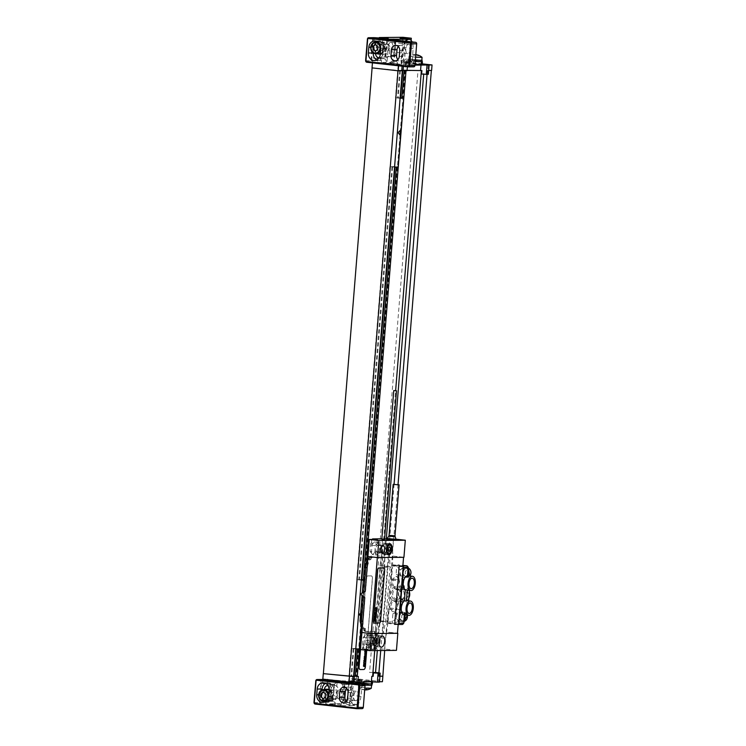 <?xml version="1.0" encoding="UTF-8"?>
<svg xmlns="http://www.w3.org/2000/svg" width="746" height="746" viewBox="0 0 746 746"><rect width="100%" height="100%" fill="white"/><g stroke="black" fill="none" stroke-linecap="round" stroke-linejoin="round"><path stroke-width="0.56" stroke-dasharray="3.73 2.8" d="M358.071 676.435L354.275 676.025M355.376 676.146L356.066 676.221L355.366 676.23M352.774 676.491L349.081 676.081L348.643 681.583L352.569 682.021M353.576 676.482L349.081 676.081M382.418 681.713L356.252 678.795L351.366 678.851L349.38 703.627L325.694 703.87L326.03 699.748L321.153 699.795L320.929 702.545A1.38 1.194 89.4 0 0 322.002 704.056L329.732 704.914L329.788 704.233A3.46 2.984 -90.6 0 0 327.093 700.457L321.153 699.795M363.945 681.9L364.029 680.856L372.571 681.238L353.753 679.839L359.693 679.774L351.366 678.851M364.029 680.856L363.526 681.909M352.047 682.03L352.112 680.921L363.61 680.809M352.112 680.921L344.223 680.939L342.228 705.716L334.04 705.529L361.987 708.635M322.841 679.14L344.223 680.939M352.606 681.546L348.643 681.583M379.462 682.105L378.558 681.853L379.49 681.741M347.627 681.62L340.437 680.939L347.627 681.62M361.306 679.653L354.117 678.972L361.306 679.653M355.786 682.441L359.628 682.758L355.786 682.441A4.14 4.14 0 0 1 354.024 680.1L361.745 680.725L354.024 680.1L354.117 678.972M342.106 684.408L345.948 684.725L342.106 684.408A4.14 4.14 0 0 1 340.344 682.068L348.065 682.693L340.344 682.068L340.39 681.508M388.228 38.54L388.172 39.23A3.46 2.984 89.4 0 1 385.234 42.354A3.46 2.984 89.4 0 1 384.927 42.335L378.977 41.673L379.266 38.139M378.977 41.673L374.091 41.729L374.315 38.978A1.38 1.194 89.4 0 1 375.369 37.729M374.567 37.738A1.38 1.194 -90.6 0 0 373.27 38.988L371.517 60.734A1.38 1.194 -90.6 0 0 372.599 62.244L373.643 62.235A1.38 1.194 89.4 0 1 372.571 60.724L372.786 57.974L378.735 58.636A3.46 2.984 89.4 0 1 381.43 62.412L381.374 63.093L373.643 62.235M372.431 62.869L372.468 62.375L377.317 62.328L377.672 57.918L372.786 57.974M401.749 70.73L372.03 67.886M327.69 679.093L327.643 679.681M327.625 679.96L327.335 683.495L322.459 683.55L328.399 684.213A3.46 2.984 -90.6 0 0 328.716 684.231A3.46 2.984 -90.6 0 0 331.653 681.098L331.709 680.417M323.727 679.55A1.38 1.194 89.4 0 0 322.673 680.8L322.459 683.55M314.057 702.583A1.38 1.194 89.4 0 1 314.057 702.545L319.288 702.49A1.38 1.194 -90.6 0 0 320.36 704L320.957 704.065A1.38 1.194 -90.6 0 1 319.885 702.555L321.629 680.809A1.38 1.194 -90.6 0 1 322.934 679.559M356.252 678.795L405.88 62.03L400.994 62.077L402.989 37.3M338.619 698.788A4.7 2.359 96.4 0 0 341.351 694.228A4.7 2.359 96.4 0 0 339.514 689.435A4.7 2.359 96.4 0 0 339.374 689.425A4.7 2.359 96.4 0 0 336.632 693.985A4.7 2.359 96.4 0 0 338.47 698.778A4.7 2.359 96.4 0 0 338.619 698.788M332.837 701.324L334.562 684.52L330.329 684.567L329.35 701.361L332.837 701.324L332.24 701.259L333.966 684.455L334.562 684.52M343.999 701.212L347.487 701.175L349.203 684.371L344.978 684.418L343.999 701.212L346.89 701.109L348.615 684.306L344.382 684.352L343.402 701.137M387.519 39.939L385.794 56.733L394.904 56.64L395.884 39.846L386.922 39.874L385.197 56.668L385.794 56.733M385.197 56.668L394.308 56.575L395.287 39.78L386.922 39.874M390.839 42.308A4.7 2.359 -83.6 0 1 390.979 42.317A4.7 2.359 -83.6 0 1 392.816 47.101A4.7 2.359 -83.6 0 1 390.083 51.67A4.7 2.359 -83.6 0 1 389.934 51.66A4.7 2.359 -83.6 0 1 388.097 46.867A4.7 2.359 -83.6 0 1 390.839 42.308M408.556 44.284A4.7 2.359 -83.6 0 1 408.696 44.284A4.7 2.359 -83.6 0 1 410.533 49.077A4.7 2.359 -83.6 0 1 407.801 53.637A4.7 2.359 -83.6 0 1 407.661 53.637A4.7 2.359 -83.6 0 1 405.824 48.844A4.7 2.359 -83.6 0 1 408.556 44.284M415.037 64.231L413.237 64.035L413.461 61.284L412.342 61.293L413.088 48.49A9.679 4.858 96.4 0 0 412.09 41.925M413.237 64.035L393.851 64.165L395.781 40.107M405.908 41.235A9.679 4.858 96.4 0 0 403.334 48.593L401.74 64.156M413.657 64.081L413.461 61.284M422.068 61.694L411.764 60.547L408.286 60.585L415.252 61.508M413.871 61.331L418.338 61.713M408.286 60.585L408.398 59.204L415.363 60.137M421.844 60.174L408.398 59.204M412.342 61.293L406.393 60.631L414.095 60.668L422.077 61.573M406.393 60.631L406.234 63.391L403.381 63.074L404.285 47.511A9.679 4.858 96.4 0 0 400.453 38.363M405.311 41.17A9.679 4.858 96.4 0 0 402.737 48.527L401.143 64.091M405.88 62.03L422.245 63.858M414.962 65.126L403.567 64.762L398.261 64.818L402.187 65.256L398.634 65.294L372.468 62.375M377.317 62.328L393.851 64.165M406.234 63.391L414.99 63.513L422.199 64.473M403.381 63.074L409.321 63.009L400.994 62.077M397.245 64.855L390.055 64.175L397.245 64.855M410.925 62.888L403.735 62.207L410.925 62.888M411.018 61.769L403.828 61.079L411.018 61.769M409.526 59.4L405.945 59.046L409.526 59.4M397.338 63.736L390.149 63.046L397.338 63.736M395.846 61.368L392.265 61.013L395.846 61.368M398.038 484.611L384.684 650.484M379.928 676.23L379.164 676.277L379.434 672.995M353.604 676.035L348.951 676.053L353.613 675.997M379.938 676.202L378.642 676.221L378.921 672.78M379.164 676.277L378.642 676.221M359.367 648.889L356.224 648.927M358.276 648.684L356.066 676.221M404.798 70.469L402.588 98.006L401.898 97.931M403.017 70.273L397.693 70.301L398.261 64.818M396.331 167.067L394.988 167.076M397.049 166.843L363.815 579.856L363.125 579.773M356.262 648.461L351.17 648.516L355.786 648.927M361.167 628.048L366.622 560.143M363.339 579.884L364.906 580.062L361.064 627.834M396.35 166.843L398.131 167.048M400.098 98.248L394.559 167.085M400.136 97.782L395.473 97.829L399.977 98.248M401.889 98.015L402.588 98.006M395.026 166.61L389.934 166.666L394.438 167.085M363.115 579.856L363.815 579.856M401.749 70.665L397.926 70.32L401.786 70.283M401.749 70.758L397.823 70.329M407.363 66.758L407.493 65.2M403.437 66.319L403.567 64.762M428.67 70.478L427.906 70.525L427.626 73.966L421.108 73.975M428.363 74.283L427.626 73.966M406.812 70.683L421.91 70.59M427.906 70.525L427.383 70.469L427.076 74.302M431.356 70.422L427.383 70.469M402.113 66.17L402.187 65.256M398.597 65.779L398.634 65.294M351.17 648.516L348.951 676.053M397.693 70.301L395.473 97.829M361.362 579.633L356.7 579.679L361.204 580.099L355.665 648.936M389.934 166.666L356.7 579.679M353.184 648.74L350.974 676.277M399.707 70.525L397.497 98.052M391.958 166.89L358.723 579.903M353.884 648.731L351.674 676.268M400.406 70.516L398.196 98.052M392.657 166.89L359.423 579.894M364.906 580.062L363.321 580.071M380.712 650.531L394.084 484.294M372.953 672.426L369.568 672.463L372.925 672.836M423.747 73.537L423.7 74.124M386.297 538.985L377.317 650.559M417.751 73.593L369.568 672.463M374.716 650.587L395.632 390.662M360.131 669.535A2.77 1.389 96.4 0 0 360.159 669.535L363.647 669.498A2.77 1.389 96.4 0 0 365.26 666.728L372.347 578.616A2.77 1.389 96.4 0 0 371.266 575.884A2.77 1.389 96.4 0 0 371.182 575.884L367.694 575.921A2.77 1.389 96.4 0 0 366.072 578.682L361.996 629.372M366.706 650.279L372.468 578.635A2.77 1.389 96.4 0 0 371.377 575.903A2.77 1.389 96.4 0 0 371.294 575.893L367.806 575.931A2.77 1.389 96.4 0 0 366.193 578.7L362.108 629.512M361.866 632.505L360.486 649.589M377.672 57.918L383.621 58.58A3.46 2.984 89.4 0 1 386.316 62.356L386.26 63.046L391.613 63.643L385.682 63.699A1.38 1.194 -90.6 0 0 386.978 62.459L388.731 40.704A1.38 1.194 -90.6 0 0 387.65 39.202M394.569 39.967A1.38 1.194 89.4 0 1 394.662 40.648L392.909 62.394A1.38 1.194 89.4 0 1 391.613 63.643M383.351 38.587L383.295 39.277A3.46 2.984 89.4 0 1 380.357 42.41A3.46 2.984 89.4 0 1 380.04 42.391L374.091 41.729M411.139 40.405L409.321 63.009M385.682 63.699L413.629 66.814M386.26 63.046L381.374 63.093M373.727 37.673A1.38 1.194 -90.6 0 0 372.674 38.923L370.93 60.668A1.38 1.194 -90.6 0 0 372.002 62.179L372.599 62.244M398.345 46.578A4.84 4.178 89.4 0 1 401.124 45.31A4.84 4.178 89.4 0 1 405.33 50.616L404.864 56.398A4.84 4.178 89.4 0 1 400.751 60.771A4.84 4.178 89.4 0 1 397.954 59.568M373.233 52.957L373.252 52.957A6.919 5.968 89.4 0 1 373.252 52.957L373.718 47.175A6.919 5.968 89.4 0 1 376.45 41.99M377.159 41.552A6.919 5.968 89.4 0 1 379.593 40.927A6.919 5.968 89.4 0 1 385.607 48.499L385.141 54.281A6.919 5.968 89.4 0 1 379.266 60.538A6.919 5.968 89.4 0 1 376.823 59.96M380.283 54.02A6.22 5.371 -90.6 0 0 382.857 52.854A6.22 5.371 -90.6 0 0 385.011 48.434A6.22 5.371 -90.6 0 0 379.593 41.617A6.22 5.371 -90.6 0 0 374.305 47.24A6.22 5.371 -90.6 0 0 375.723 52.061A6.22 5.371 -90.6 0 0 379.723 54.066M375.611 53.749A4.15 3.581 89.4 0 1 375.63 53.227L376.096 47.436A4.15 3.581 89.4 0 1 379.621 43.688A4.15 3.581 89.4 0 1 383.23 48.238L382.763 54.02A4.15 3.581 89.4 0 1 379.238 57.768A4.15 3.581 89.4 0 1 379.136 57.768M377.14 41.99A6.22 5.371 89.4 0 0 373.615 47.25A6.22 5.371 -90.6 0 0 377.262 53.74M380.292 53.88A6.22 5.371 -90.6 0 0 384.311 48.443A6.22 5.371 89.4 0 0 378.903 41.617A6.22 5.371 89.4 0 0 377.616 41.813M380.329 53.516A5.875 5.073 -90.6 0 0 384.022 48.406A5.875 5.073 89.4 0 0 378.903 41.972A5.875 5.073 89.4 0 0 373.914 47.278A5.875 5.073 -90.6 0 0 379.024 53.721M376.693 47.511A3.46 2.984 -90.6 0 0 379.695 51.297A3.46 2.984 -90.6 0 0 382.633 48.173A3.46 2.984 89.4 0 0 379.621 44.378A3.46 2.984 89.4 0 0 376.693 47.511M383.313 47.436A3.46 2.984 -90.6 0 0 386.325 51.222A3.46 2.984 -90.6 0 0 389.263 48.098A3.46 2.984 -90.6 0 0 386.251 44.312A3.46 2.984 -90.6 0 0 383.313 47.436M382.25 53.152L382.717 47.371A4.15 3.581 89.4 0 1 386.241 43.622A4.15 3.581 89.4 0 1 389.85 48.164L389.393 53.945A4.15 3.581 89.4 0 1 385.868 57.703A4.15 3.581 89.4 0 1 382.25 53.152L375.63 53.227M407.792 63.373L408.015 60.622M415.363 60.118L408.743 59.232L412.044 59.195L421.835 60.286M415.606 57.172L408.995 56.267L422.059 57.321M395.287 39.78L395.884 39.846M394.308 56.575L394.904 56.64M355.739 700.699A4.7 2.359 96.4 0 0 358.472 696.13A4.7 2.359 96.4 0 0 356.635 691.337A4.7 2.359 96.4 0 0 356.495 691.337A4.7 2.359 96.4 0 0 353.763 695.897A4.7 2.359 96.4 0 0 355.6 700.69A4.7 2.359 96.4 0 0 355.739 700.699M362.239 683.942L360.961 696.382L352.159 695.403A9.679 4.858 -83.6 0 1 346.545 704.672L354.751 705.585A9.679 4.858 -83.6 0 1 354.453 705.567A9.679 4.858 -83.6 0 1 350.611 696.419L351.413 682.739M352.009 682.804L351.207 696.484A9.679 4.858 96.4 0 0 355.049 705.641A9.679 4.858 96.4 0 0 360.961 696.382M368.272 683.989L372.002 683.961L361.698 682.823L358.22 682.86L362.752 683.569M362.276 683.569L356.327 682.907L365.139 683.028L372.347 683.989M371.89 685.341L361.586 684.194L358.108 684.231L364.999 685.154M358.173 680.138L357.949 682.888M356.616 680.156L356.327 682.907M353.753 679.839L352.159 695.403M359.693 679.774L357.698 704.56L346.545 704.672M329.732 704.914L334.618 704.867L325.694 703.87M342.228 705.716L354.751 705.585M357.698 704.56L349.38 703.627M327.335 683.495L333.285 684.166A3.46 2.984 -90.6 0 0 333.593 684.175A3.46 2.984 -90.6 0 0 336.53 681.051L336.586 680.361L341.938 680.958A1.38 1.194 89.4 0 1 343.02 682.469L341.267 704.224A1.38 1.194 89.4 0 1 339.971 705.464M334.618 704.867L334.674 704.177A3.46 2.984 -90.6 0 0 331.979 700.41L326.03 699.748M351.45 682.03L351.515 680.856M334.04 705.529A1.38 1.194 -90.6 0 0 335.346 704.28L337.089 682.534A1.38 1.194 -90.6 0 0 336.017 681.023M346.312 701.389A4.84 4.178 -90.6 0 0 349.119 702.592A4.84 4.178 -90.6 0 0 353.231 698.219L353.688 692.437A4.84 4.178 -90.6 0 0 349.482 687.131A4.84 4.178 -90.6 0 0 346.704 688.399M322.002 689.938L321.61 694.778A6.919 5.968 -90.6 0 0 324.473 701.352M325.181 701.781A6.919 5.968 -90.6 0 0 327.625 702.359A6.919 5.968 -90.6 0 0 333.499 696.102L333.966 690.32A6.919 5.968 -90.6 0 0 327.951 682.749A6.919 5.968 -90.6 0 0 325.517 683.373M329.107 689.49A6.22 5.371 89.4 0 1 331.494 691.225A6.22 5.371 89.4 0 1 332.912 696.037A6.22 5.371 89.4 0 1 327.625 701.669A6.22 5.371 89.4 0 1 322.207 694.843A6.22 5.371 89.4 0 1 324.361 690.423A6.22 5.371 89.4 0 1 327.494 689.22M324.426 689.593L323.988 695.048A4.15 3.581 -90.6 0 0 327.597 699.589A4.15 3.581 -90.6 0 0 331.121 695.841L331.588 690.059A4.15 3.581 -90.6 0 0 327.979 685.509A4.15 3.581 -90.6 0 0 327.876 685.518M325.153 701.343A6.22 5.371 -90.6 0 1 321.507 694.852A6.22 5.371 89.4 0 1 325.032 689.593M329.107 689.808A6.22 5.371 89.4 0 1 332.212 696.046A6.22 5.371 -90.6 0 1 326.925 701.669L327.625 701.669M327.597 698.899A3.46 2.984 -90.6 0 1 324.585 695.113A3.46 2.984 89.4 0 1 327.522 691.99A3.46 2.984 89.4 0 1 330.525 695.776A3.46 2.984 -90.6 0 1 327.597 698.899L334.217 698.834A3.46 2.984 89.4 0 1 331.205 695.039A3.46 2.984 89.4 0 1 334.143 691.915A3.46 2.984 89.4 0 1 337.155 695.701A3.46 2.984 89.4 0 1 334.217 698.834M331.075 689.192L330.618 694.974A4.15 3.581 -90.6 0 0 334.227 699.524A4.15 3.581 -90.6 0 0 337.751 695.776L338.218 689.985A4.15 3.581 -90.6 0 0 334.6 685.443A4.15 3.581 -90.6 0 0 331.075 689.192L329.098 689.211M325.638 701.51A6.22 5.371 -90.6 0 0 326.925 701.669M325.881 701.343L326.916 701.324A5.875 5.073 -90.6 0 1 321.806 694.89A5.875 5.073 89.4 0 1 326.795 689.574M329.098 690.181A5.875 5.073 89.4 0 1 331.914 696.009A5.875 5.073 -90.6 0 1 326.916 701.324M322.085 679.503A1.38 1.194 -90.6 0 0 321.041 680.744L315.81 680.8L314.057 702.545M319.288 702.49L321.041 680.744M336.586 680.361L334.022 680.389M361.689 684.819L371.545 685.313L361.754 684.222L358.453 684.259L361.689 684.819M371.312 688.26L361.521 687.169L358.211 687.206L364.841 688.082M333.966 684.455L329.732 684.502L328.753 701.296L332.24 701.259M346.89 701.109L347.487 701.175M344.382 684.352L344.978 684.418M348.615 684.306L349.203 684.371M329.732 684.502L330.329 684.567M328.753 701.296L329.35 701.361M370.137 644.964A3.87 1.94 -83.6 0 1 370.016 644.964A3.87 1.94 -83.6 0 1 368.505 641.019A3.87 1.94 -83.6 0 1 370.753 637.261A3.87 1.94 -83.6 0 1 370.874 637.261A3.87 1.94 -83.6 0 1 372.385 641.206A3.87 1.94 -83.6 0 1 370.137 644.964M374.828 552.012L375.341 545.652L378.381 542.445L380.917 545.596L380.404 551.956L377.364 555.164L374.828 552.012L370.072 551.481L371.042 539.423M377.56 552.655A3.87 1.94 -83.6 0 1 377.448 552.655A3.87 1.94 -83.6 0 1 375.928 548.711A3.87 1.94 -83.6 0 1 378.185 544.953A3.87 1.94 -83.6 0 1 378.306 544.953A3.87 1.94 -83.6 0 1 379.817 548.897A3.87 1.94 -83.6 0 1 377.56 552.655M370.958 634.753L373.494 637.905L372.981 644.264L369.932 647.472L367.396 644.32L367.909 637.961L370.958 634.753L366.202 634.221L368.738 637.373L373.494 637.905M371.75 539.507L371.294 545.205L375.341 545.652M380.404 551.956L375.648 551.425L372.608 554.632L377.364 555.164M372.608 554.632L370.072 551.481M372.981 644.264L368.934 643.817L368.468 649.58L363.656 649.048L365.316 628.393A2.77 2.387 89.4 0 0 367.47 631.414L369.195 631.601L367.526 631.62A10.369 5.203 96.4 0 1 367.209 631.61A10.369 5.203 96.4 0 1 363.125 621.353L365.036 597.649L362.155 594.674L364.738 567.184A7.609 3.814 -83.6 0 1 369.186 559.575L370.855 559.556A2.77 2.387 89.4 0 1 373.457 557.066L375.182 557.262L373.504 557.281A10.369 5.203 96.4 0 0 367.442 567.659L365.54 591.364L363.731 592.175M370.855 559.556L372.468 539.498M377.336 539.442L376.879 545.149L380.917 545.596M375.648 551.425L375.182 557.262M363.656 649.048L366.081 649.02L366.407 644.954L365.391 640.152L367.181 635.322L369.979 635.294L370.314 631.097L376.87 631.526L370.314 631.097M396.452 650.363L384.619 649.048L371.331 648.964L372.767 631.069M373.765 648.936L382.633 538.798L381.831 538.808M362.09 595.448L362.155 594.674L361.148 594.683M365.316 628.393L363.647 628.412A7.609 3.814 -83.6 0 1 360.421 620.877L362.286 592.939M361.25 593.49L363.722 592.324M360.439 649.58L362.183 649.561L363.153 637.429L366.202 634.221M369.195 631.601L368.738 637.373M403.558 557.299L377.336 557.542L367.927 556.516M363.153 637.429L367.909 637.961M368.468 649.58L362.892 649.635L363.358 643.873L367.396 644.32M362.892 649.635L362.183 649.561M371.294 545.205L374.343 541.997L376.879 545.149M368.934 643.817L365.894 647.024L363.358 643.873M374.343 541.997L378.381 542.445M384.6 538.929L382.633 538.798M396.34 539.227L387.099 538.976M384.554 539.489L381.803 539.265M396.312 540.011L387.081 539.274M376.599 649.132L385.458 538.994M403.558 557.271L392.834 556.059A104.011 89.818 89.4 0 0 392.592 549.923L384.572 550.007A104.011 89.818 89.4 0 1 384.432 567.38L380.124 621.017A104.011 89.818 89.4 0 1 377.485 638.11L385.505 638.026A104.011 89.818 89.4 0 0 386.717 632.058L397.45 633.251L386.717 632.058M375.602 633L382.782 633.802L383.547 621.698A104.011 89.818 89.4 0 0 383.612 620.98L387.92 567.352A104.011 89.818 89.4 0 0 387.976 566.624L389.44 554.343L382.26 553.541A42.373 21.252 -83.6 0 1 382.194 565.729L377.765 620.793A42.373 21.252 -83.6 0 1 375.872 633L375.602 633A42.373 21.252 -83.6 0 1 375.667 620.821L380.106 565.748A42.373 21.252 -83.6 0 1 381.999 553.541M382.26 553.541L389.44 554.343L390.074 566.606A104.011 89.818 89.4 0 1 390.018 567.324L385.701 620.952A104.011 89.818 89.4 0 1 385.635 621.67L383.052 633.802L375.872 633M392.694 556.059A104.011 89.818 89.4 0 1 392.461 565.272L392.601 565.272A104.011 89.818 89.4 0 1 392.452 567.296L390.018 567.324M398.42 624.141L387.957 622.957A104.011 89.818 89.4 0 0 388.144 620.933L392.452 567.296M387.817 622.957A104.011 89.818 89.4 0 1 386.577 632.058M392.592 549.923L393.478 538.91M384.619 649.048L385.505 638.026M392.834 556.059L403.94 557.299M398.392 624.346A1.38 1.194 -90.6 0 0 398.411 624.337L394.475 624.355M374.483 623.069L374.371 623.05A2.07 1.044 96.4 0 0 374.371 623.05L379.248 623.003A2.07 1.044 96.4 0 0 380.46 620.924L384.563 569.991A2.07 1.044 96.4 0 0 383.808 567.948M392.601 565.272L403.064 566.438L392.461 565.272M397.814 624.523L397.693 624.514A1.38 1.194 -90.6 0 0 398.159 624.458M397.693 624.514L388.666 623.507L393.338 623.46L392.256 621.95L392.928 613.566A7.19 3.609 96.4 0 0 396.555 609.398L399.203 601.006L392.993 600.698A7.507 6.481 89.4 0 1 389.832 593.536A7.507 6.481 89.4 0 1 394.075 587.195L402.402 586.729L404.407 587.298L401.618 587.326L402.476 589.163A7.507 6.481 89.4 0 1 401.581 600.278L400.471 601.565A7.19 3.609 -83.6 0 1 400.639 609.855L396.555 609.398M388.61 609.202L389.272 609.202A0.97 0.485 96.4 0 0 389.841 608.018A7.19 3.609 -83.6 0 1 393.729 599.28L394.102 599.327A5.67 4.896 89.4 0 1 391.408 593.713A5.67 4.896 89.4 0 1 394.951 588.799A5.67 4.896 89.4 0 1 396.229 588.585A5.67 4.896 89.4 0 1 396.741 588.613A5.67 4.896 89.4 0 1 398.467 589.191L401.712 589.545L400.863 600.073A7.19 3.609 96.4 0 0 396.975 608.811A0.97 0.485 -83.6 0 1 396.406 609.995L388.61 609.202L387.584 621.996A1.38 1.194 -90.6 0 0 388.666 623.507M387.957 622.957L398.56 624.132M402.859 566.046A1.38 1.194 -90.6 0 0 402.411 565.888L393.375 564.881A1.38 1.194 -90.6 0 0 392.079 566.13L391.053 578.915L398.849 579.707A0.97 0.485 -83.6 0 1 398.877 579.707A0.97 0.485 -83.6 0 1 399.222 580.882A7.19 3.609 96.4 0 0 401.712 589.545M404.341 614.844L405.013 613.967L405.171 614.937M401.618 587.326A7.19 3.609 -83.6 0 0 403.12 579.017L399.035 578.56A7.19 3.609 96.4 0 0 396.294 574.476A7.19 3.609 96.4 0 0 396.079 574.467L396.751 566.074L398.056 564.834L402.915 565.375M394.14 600.735L392.993 600.698L394.914 601.052L393.608 600.772L393.729 599.28M393.925 601.173A5.259 2.639 -83.6 0 1 394.093 601.183A5.259 2.639 -83.6 0 1 396.145 606.535A5.259 2.639 -83.6 0 1 393.086 611.636A5.259 2.639 -83.6 0 1 392.928 611.627A5.259 2.639 -83.6 0 1 390.867 606.274A5.259 2.639 -83.6 0 1 393.925 601.173M399.035 578.56L400.332 586.906M396.051 586.953L394.699 587.261L394.578 588.753A7.19 3.609 -83.6 0 1 392.088 580.08A0.97 0.485 96.4 0 0 391.743 578.915A0.97 0.485 96.4 0 0 391.706 578.915L398.849 579.707M391.053 578.915L391.706 578.915M395.921 576.388A5.259 2.639 -83.6 0 1 396.079 576.397A5.259 2.639 -83.6 0 1 398.14 581.759A5.259 2.639 -83.6 0 1 395.082 586.86A5.259 2.639 -83.6 0 1 394.923 586.85A5.259 2.639 -83.6 0 1 392.862 581.488A5.259 2.639 -83.6 0 1 395.921 576.388M402.476 589.163L409.461 589.946A7.19 3.609 -83.6 0 1 408.137 590.263M396.294 574.476L401.768 576.462A4.84 4.178 89.4 0 1 400.313 571.082A4.84 4.178 89.4 0 1 404.229 567.762A4.84 4.178 89.4 0 1 404.668 567.781A4.84 4.178 89.4 0 1 408.388 571.734A4.84 4.178 89.4 0 1 406.132 576.947L408.043 576.35L408.202 575.8L408.043 576.332L407.484 575.735L408.043 576.35M406.132 576.947L404.276 577.413L401.768 576.462M409.768 575.977A4.84 4.178 89.4 0 1 406.84 577.413L404.276 577.413M401.507 611.832L403.25 612.792A4.84 4.178 89.4 0 1 404.714 618.173A4.84 4.178 89.4 0 1 400.788 621.493A4.84 4.178 89.4 0 1 400.35 621.474A4.84 4.178 89.4 0 1 396.63 617.52A4.84 4.178 89.4 0 1 398.886 612.307L403.194 611.785A4.84 4.178 89.4 0 1 403.633 611.804A4.84 4.178 89.4 0 1 407.232 615.17M392.928 613.566L398.886 612.307M401.581 600.278L408.584 600.847M403.25 612.792L405.013 613.967L405.274 615.45M404.854 619.189L402.113 621.81L398.56 621.418L396.285 618.229L396.62 614.117L398.075 612.214M404.062 612.886L405.19 615.077M398.56 621.418L393.338 623.46L402.364 624.467L402.113 621.81M409.461 589.946L409.423 590.412M407.736 600.754A7.19 3.609 -83.6 0 1 408.566 601.052M400.471 601.565L403.26 601.537L399.203 601.006M408.808 598.087A7.507 6.481 89.4 0 1 403.344 601.686L401.199 601.668M403.344 601.686A7.507 6.481 89.4 0 1 402.663 601.649A7.507 6.481 89.4 0 1 396.788 593.853A7.507 6.481 89.4 0 1 403.185 586.682A7.507 6.481 89.4 0 1 403.866 586.71A7.507 6.481 89.4 0 1 409.33 591.578M403.12 579.017L404.407 587.298M403.26 601.537L400.639 609.855M403.185 586.682L402.402 586.729M394.578 588.753L398.467 589.191A5.67 4.896 89.4 0 1 401.161 594.795A5.67 4.896 89.4 0 1 397.618 599.719L400.863 600.073M397.618 599.719A5.67 4.896 89.4 0 1 396.35 599.924A5.67 4.896 89.4 0 1 395.837 599.896A5.67 4.896 89.4 0 1 394.102 599.327L397.618 599.719M397.152 589.573A4.7 4.056 89.4 0 1 400.835 594.45A4.7 4.056 89.4 0 1 396.825 598.954A4.7 4.056 89.4 0 1 396.396 598.935A4.7 4.056 89.4 0 1 392.722 594.049A4.7 4.056 89.4 0 1 396.723 589.545A4.7 4.056 89.4 0 1 397.152 589.573M394.951 588.799L396.229 588.585M403.148 589.508A4.7 4.056 -90.6 0 0 402.728 589.489A4.7 4.056 -90.6 0 0 398.718 593.984A4.7 4.056 -90.6 0 0 402.392 598.87A4.7 4.056 -90.6 0 0 402.821 598.889A4.7 4.056 -90.6 0 0 406.831 594.394A4.7 4.056 -90.6 0 0 403.148 589.508M403.717 588.538A5.67 4.896 -90.6 0 0 398.383 593.639A5.67 4.896 -90.6 0 0 402.812 599.831A5.67 4.896 -90.6 0 0 408.137 594.73A5.67 4.896 -90.6 0 0 403.717 588.538M395.753 610.004L398.187 579.717M408.398 575.129L406.943 577.031M400.966 576.369L399.828 574.178L400.164 570.065L402.905 567.436L406.458 567.837L408.733 571.016M371.331 648.964L375.704 649.58L368.282 649.262L368.608 645.206L370.212 645.383L369.195 640.581L370.995 635.741L373.783 635.713L369.979 635.294M366.081 649.02L368.282 649.262M371.07 649.234L371.396 645.178L366.407 644.954M365.391 640.152L369.195 640.581M371.396 645.178L370.212 645.383M373.009 645.355L373.317 641.532L374.912 641.709L375.611 632.934L374.315 632.785L374.417 631.554M374.278 649.589L374.912 641.709M373.783 635.713L373.485 639.406L375.079 639.583M373.485 639.406A2.937 1.473 96.4 0 0 372.338 637.56A2.937 1.473 96.4 0 0 372.254 637.55A2.937 1.473 96.4 0 0 370.548 640.404A2.937 1.473 96.4 0 0 371.695 643.397A2.937 1.473 96.4 0 0 371.778 643.406A2.937 1.473 96.4 0 0 373.317 641.532M376.833 643.966A2.937 1.473 96.4 0 0 378.548 641.122A2.937 1.473 96.4 0 0 377.392 638.119A2.937 1.473 96.4 0 0 377.308 638.119A2.937 1.473 -83.6 0 0 375.602 640.973A2.937 1.473 -83.6 0 0 376.749 643.966A2.937 1.473 -83.6 0 0 376.833 643.966M379.77 638.389A5.604 2.807 96.4 0 0 377.69 635.48A5.604 2.807 96.4 0 0 377.523 635.471A5.604 2.807 -83.6 0 0 374.259 640.898A5.604 2.807 -83.6 0 0 376.45 646.614A5.604 2.807 -83.6 0 0 376.618 646.623A5.604 2.807 96.4 0 0 379.127 644.227M367.181 635.322L370.995 635.741M375.695 649.663L377.028 633.009L375.611 632.934M375.704 649.58L377.028 633.009M374.408 649.43L375.742 632.776L377.047 632.916M374.315 632.785L375.742 632.776M375.434 649.421L376.87 631.526M396.368 539.283L387.137 538.537M365.894 647.024L369.932 647.472M384.05 554.315A5.604 2.807 -83.6 0 1 383.882 554.306A5.604 2.807 -83.6 0 1 381.691 548.59A5.604 2.807 -83.6 0 1 384.945 543.163A5.604 2.807 -83.6 0 1 385.123 543.172A5.604 2.807 -83.6 0 1 387.305 548.879A5.604 2.807 -83.6 0 1 384.05 554.315M384.889 543.918A4.84 2.425 96.4 0 0 382.073 548.618A4.84 2.425 96.4 0 0 383.966 553.551A4.84 2.425 96.4 0 0 384.106 553.551A4.84 2.425 96.4 0 0 386.922 548.86A4.84 2.425 96.4 0 0 385.039 543.927A4.84 2.425 96.4 0 0 384.889 543.918M366.342 689.332A10.537 9.092 89.4 0 1 365.764 689.248A11.041 5.539 -83.6 0 1 364.356 689.77A11.041 9.539 89.4 0 1 362.062 689.006A10.537 5.278 -83.6 0 1 361.381 689.006A11.041 9.539 -90.6 0 0 363.666 689.78A11.041 5.539 -83.6 0 1 362.342 689.285A10.537 9.092 -90.6 0 0 362.92 689.369A10.537 9.092 -90.6 0 0 363.507 689.416A11.041 5.539 96.4 0 0 364.701 689.891A11.069 11.069 0 0 1 358.229 687.225L358.453 684.259M365.521 689.901A11.041 5.539 96.4 0 0 366.929 689.379M415.792 54.803A11.041 5.539 96.4 0 0 414.524 55.297A10.537 9.092 -90.6 0 0 413.946 55.213A10.537 9.092 -90.6 0 0 413.359 55.167A11.041 5.539 -83.6 0 1 414.767 54.645A11.041 9.539 -90.6 0 0 412.398 54.896A10.537 5.278 -83.6 0 1 413.079 54.887A11.041 9.539 89.4 0 1 415.457 54.645A11.041 5.539 -83.6 0 1 416.781 55.139A10.537 9.092 89.4 0 1 417.368 55.176M360.439 615.916L361.148 616.793L361.521 612.177L360.672 613.072M401.646 617.613L401.842 615.236L403.717 614.238L405.404 615.627L405.218 618.014L403.334 619.012L401.646 617.613M405.19 573.562L405.386 571.175L407.26 570.186L408.948 571.576L408.761 573.963L406.878 574.952L405.19 573.562M374.315 38.978L373.27 38.988M371.517 60.734L372.571 60.724M322.673 680.8L321.629 680.809M319.885 702.555L320.929 702.545M413.088 48.49L404.285 47.511M403.334 48.593L402.737 48.527M383.621 58.58L378.735 58.636M388.731 40.704L394.662 40.648M392.909 62.394L386.978 62.459M366.724 62.226A1.38 1.194 89.4 0 0 366.771 62.235L372.002 62.179M365.689 60.762A1.38 1.194 89.4 0 1 365.699 60.724L370.93 60.668M372.674 38.923L367.442 38.969L365.699 60.724M399.287 56.454L404.864 56.398M399.753 50.672L405.33 50.616M370.687 47.203L373.718 47.175M380.721 48.555L385.607 48.499M380.264 54.337L385.141 54.281M379.994 44.546A5.875 5.073 89.4 0 1 380.88 48.443A5.875 5.073 89.4 0 1 380.628 49.814M376.096 47.436L382.717 47.371M383.23 48.238L389.85 48.164M382.763 54.02L389.393 53.945M386.316 62.356L381.43 62.412M388.172 39.23L383.295 39.277M384.927 42.335L380.04 42.391M371.536 681.825L371.573 681.35M320.957 704.065L322.002 704.056M315.082 704.047A1.38 1.194 89.4 0 0 315.138 704.056L320.36 704M351.207 696.484L350.611 696.419M341.267 704.224L335.346 704.28M337.089 682.534L343.02 682.469M339.374 680.986L341.938 680.958M347.645 698.275L353.231 698.219M348.112 692.493L353.688 692.437M318.579 694.815L321.61 694.778M328.622 696.158L333.499 696.102M329.089 690.376L333.966 690.32M326.459 689.239L327.83 689.229M323.988 695.048L330.618 694.974M331.588 690.059L338.218 689.985M331.121 695.841L337.751 695.776M328.744 694.647A5.875 5.073 89.4 0 1 328.772 696.046A5.875 5.073 89.4 0 1 327.96 698.732M334.674 704.177L329.788 704.233M331.979 700.41L327.093 700.457M333.285 684.166L328.399 684.213M336.53 681.051L331.653 681.098M369.186 559.575A2.77 2.387 89.4 0 1 371.778 557.085L373.457 557.066M367.759 560.293A10.369 5.203 -83.6 0 1 371.778 557.085L373.504 557.281M367.47 631.414L365.801 631.433A10.369 5.203 -83.6 0 1 365.484 631.414A10.369 5.203 -83.6 0 1 362.286 628.309M363.647 628.412A2.77 2.387 -90.6 0 0 365.801 631.433L367.526 631.62M387.92 567.352L384.432 567.38M387.976 566.624L380.106 565.748M383.547 621.698L375.667 620.821M383.612 620.98L380.124 621.017M388.144 620.933L385.701 620.952M385.635 621.67L377.765 620.793M390.074 566.606L382.194 565.729M400.164 570.065L396.751 566.074L392.079 566.13M387.584 621.996L392.256 621.95L396.285 618.229M409.824 575.987L406.84 577.413A4.84 4.178 89.4 0 1 406.402 577.395A4.84 4.178 89.4 0 1 402.616 572.359A4.84 4.178 89.4 0 1 406.738 567.734A4.84 4.178 89.4 0 1 407.176 567.753A4.84 4.178 89.4 0 1 408.295 568.06M407.419 568.303A4.289 3.702 89.4 0 1 410.757 572.984A4.289 3.702 89.4 0 1 406.729 576.835A4.289 3.702 89.4 0 1 403.381 572.163A4.289 3.702 89.4 0 1 407.419 568.303M403.185 620.896A4.289 3.702 89.4 0 1 399.837 616.215A4.289 3.702 89.4 0 1 403.866 612.354A4.289 3.702 89.4 0 1 407.213 617.035A4.289 3.702 89.4 0 1 403.185 620.896M400.788 621.493L404.22 621.343A4.84 4.178 89.4 0 1 403.297 621.465A4.84 4.178 89.4 0 1 402.859 621.446A4.84 4.178 89.4 0 1 399.073 616.42A4.84 4.178 89.4 0 1 403.194 611.785L407.307 615.18M395.585 612.914L396.62 614.117M392.088 580.08L399.222 580.882M389.272 609.202L396.406 609.995M389.841 608.018L396.975 608.811M407.083 565.841L406.458 567.837M398.056 564.834L402.905 567.436M398.616 575.297L399.828 574.178M388.759 536.197L395.147 536.71M394.988 535.833L389.058 535.358M387.295 545.885A4.84 2.425 96.4 0 0 386.596 552.124M388.396 554.026A4.84 2.425 96.4 0 0 391.212 549.336A4.84 2.425 96.4 0 0 389.319 544.403M359.628 682.758A4.14 4.14 0 0 0 361.745 680.725L361.838 679.597M345.948 684.725A4.14 4.14 0 0 0 348.065 682.693L348.093 682.366M408.696 44.284L390.979 42.317M407.661 53.637L389.934 51.66M411.456 62.832L411.55 61.704A4.14 4.14 0 0 0 409.787 59.363M403.735 62.207L403.828 61.088A4.14 4.14 0 0 1 405.945 59.046M397.777 64.799L397.87 63.671A4.14 4.14 0 0 0 396.107 61.331M390.055 64.175L390.149 63.056A4.14 4.14 0 0 1 392.265 61.013M379.276 672.901L378.558 681.853M428.185 65.079L427.467 74.031M391.734 63.652L385.803 63.708M395.175 60.827L400.751 60.771M395.539 45.366L401.124 45.31M374.706 40.974L379.593 40.927M374.389 60.585L379.266 60.538M379.593 41.617L378.903 41.617M378.903 41.972L377.868 41.981M386.325 51.222L379.695 51.297M386.251 44.312L379.621 44.378M379.621 43.688L386.241 43.622M379.238 57.768L385.868 57.703M380.357 42.41L385.234 42.354M407.941 60.557L407.717 63.307M408.743 59.232L408.976 56.295A11.069 11.069 0 0 1 415.802 54.663M339.514 689.435L356.635 691.337M338.47 698.778L355.6 700.69M358.099 680.072L357.875 682.832M372.571 681.238L372.524 681.844M354.453 705.567L355.049 705.641M340.092 705.474L334.171 705.529M349.119 702.592L343.533 702.648M349.482 687.131L343.897 687.187M327.625 702.359L322.748 702.406M327.951 682.749L323.065 682.795M327.522 691.99L334.143 691.915M334.6 685.443L327.979 685.509M334.227 699.524L327.597 699.589M333.593 684.175L328.716 684.231M358.108 684.231L358.22 682.86M374.772 645.495L370.016 644.964M375.63 637.793L370.874 637.261M367.89 558.633L369.084 557.756L373.205 557.057M367.209 631.61L362.183 629.596M382.157 553.346L389.309 554.147M375.714 633.195L382.875 633.997M410.253 602.982L394.093 601.183M409.088 613.426L392.928 611.627M412.249 578.197L396.079 576.397M411.083 588.65L394.923 586.85M404.229 567.762L408.286 568.042M396.35 599.924L395.529 599.933M402.728 589.489L396.723 589.545M402.821 598.889L396.825 598.954M391.743 578.915L398.877 579.707M372.338 637.56L377.392 638.119M371.695 643.397L376.749 643.966M377.69 635.48L382.446 636.002M376.45 646.614L381.206 647.136M382.204 553.187L377.448 552.655M383.062 545.485L378.306 544.953M388.638 554.828L383.882 554.306M389.878 543.694L385.123 543.172M383.966 553.551L387.314 553.924M385.039 543.927L388.386 544.3"/><path stroke-width="1.12" d="M356.224 648.927L354.042 675.997L355.376 676.146M357.567 648.908L355.366 676.23L357.269 676.445L361.167 628.048M358.071 676.435L357.269 676.445M401.749 70.665L402.308 70.73L353.576 676.482L323.288 673.638L322.841 679.14L349.007 682.058L352.569 682.021L353.007 676.519L323.288 673.638M358.313 676.463L357.866 681.965L352.606 681.546M354.387 676.035L353.94 681.527M371.816 676.324L371.377 681.825L357.866 681.965M371.377 681.825L377.364 682.124L378.091 673.181L380.18 673.153L378.921 672.78L380.712 650.531M380.18 673.153L379.462 682.105L377.364 682.124M379.49 681.741L382.418 681.713L382.857 676.202L379.928 676.23L379.509 681.741M379.266 38.139L379.313 37.542L388.228 38.54L373.979 37.673A1.38 1.194 -90.6 0 0 373.727 37.673M402.113 66.17L401.749 70.758L398.187 70.795L372.03 67.886L372.431 62.869M372.095 67.895L323.354 673.638M412.09 41.925A9.679 4.858 96.4 0 0 409.246 39.342L400.453 38.363A9.679 4.858 96.4 0 0 400.154 38.344L411.316 38.223L402.989 37.3L379.313 37.542M409.246 39.342A9.679 4.858 96.4 0 0 405.908 41.235M415.252 61.508L422.068 61.694L421.844 60.174M415.363 60.137L422.18 60.314M422.077 61.573L418.338 61.713M373.979 37.673L368.748 37.729L410.365 42.363L415.597 42.308L387.65 39.202L408.36 39.258A9.679 4.858 96.4 0 0 405.311 41.17M422.245 63.858L432.037 64.949L414.962 65.126M422.413 61.722L422.199 64.473L415.037 64.231M384.684 650.484L382.857 676.202M431.356 70.45L398.038 484.611M429.127 64.977L428.689 70.478L431.598 70.45L432.037 64.949M373.168 676.342L373.448 672.901L378.091 673.181M382.623 676.174L379.938 676.202M401.898 97.931L400.136 97.782M402.775 70.273L400.565 97.782M421.378 70.572L421.108 73.975L421.63 74.031L421.91 70.59L403.017 70.273L404.798 70.469L404.108 70.478L401.889 98.015L403.67 98.211L398.131 167.048L394.559 167.085M363.125 579.773L361.362 579.633M394.988 167.076L361.791 579.623M361.064 627.834L359.367 648.889L355.786 648.927M404.108 70.478L406.01 70.693L366.622 560.143M363.339 579.884L396.331 167.067M403.67 98.211L400.098 98.248M406.812 70.683L406.01 70.693M402.308 70.73L401.749 70.73M407.046 70.711L407.363 66.758M403.12 70.273L403.437 66.319M421.63 74.031L426.274 74.311L426.992 65.359M426.274 74.311L428.363 74.283L429.081 65.34M403.017 70.273L401.786 70.283M398.187 70.795L398.597 65.779M363.321 580.071L361.325 580.099M349.287 676.529L398.019 70.777M394.084 484.294L427.076 74.302M378.921 672.78L372.953 672.426M372.646 676.277L372.925 672.836L373.448 672.901M423.7 74.124L386.297 538.985M377.317 650.559L375.564 672.407M372.925 672.836L374.716 650.587M395.632 390.662L421.108 73.975M361.996 629.372L358.985 666.793A2.77 1.389 96.4 0 0 360.076 669.526A2.77 1.389 96.4 0 0 360.131 669.535M360.486 649.589L359.106 666.812A2.77 1.389 96.4 0 0 360.197 669.544A2.77 1.389 96.4 0 0 360.281 669.544L363.768 669.507A2.77 1.389 96.4 0 0 365.381 666.747L366.706 650.279M362.108 629.512L361.866 632.505M349.454 676.547L349.007 682.058M393.58 39.137A1.38 1.194 89.4 0 1 394.569 39.967M395.781 40.107L395.837 39.389M411.316 38.223L411.139 40.405M415.597 42.308A1.38 1.194 89.4 0 1 416.678 43.818L414.925 65.573A1.38 1.194 89.4 0 1 413.629 66.814L408.649 66.87M397.954 59.568A4.84 4.178 89.4 0 1 396.546 55.465L397.012 49.684A4.84 4.178 89.4 0 1 398.345 46.578M390.96 55.53L391.426 49.74A4.84 4.178 89.4 0 1 395.539 45.366A4.84 4.178 89.4 0 1 399.753 50.672L399.287 56.454A4.84 4.178 89.4 0 1 395.175 60.827A4.84 4.178 89.4 0 1 390.96 55.53L396.546 55.465M368.832 47.231A6.919 5.968 89.4 0 1 374.706 40.974A6.919 5.968 89.4 0 1 380.721 48.555L380.264 54.337A6.919 5.968 89.4 0 1 374.389 60.585A6.919 5.968 89.4 0 1 368.365 53.013L368.832 47.231L370.687 47.203M376.45 41.99A6.919 5.968 89.4 0 1 377.159 41.552M376.823 59.96A6.919 5.968 89.4 0 1 373.252 52.966L368.365 53.013M379.136 57.768A4.15 3.581 89.4 0 1 375.611 53.749M377.262 53.74A6.22 5.371 -90.6 0 0 379.024 54.066L379.723 54.066A6.22 5.371 -90.6 0 0 380.283 54.02M379.024 54.066A6.22 5.371 -90.6 0 0 380.292 53.88M377.14 41.99A6.22 5.371 89.4 0 1 377.616 41.813M380.628 49.814A5.875 5.073 89.4 0 1 375.891 53.759L379.024 53.721A5.875 5.073 -90.6 0 0 380.329 53.516M415.363 60.118L421.835 60.286L422.059 57.321A11.069 11.069 0 0 0 415.802 54.663M415.606 57.172L422.077 57.349M363.526 681.909L363.395 683.56L362.239 683.942M352.009 682.804L352.047 682.03M372.524 681.844L372.347 683.989L362.752 683.569M364.999 685.154L371.89 685.341L371.993 684.082M368.272 683.989L363.395 683.56M351.413 682.739L351.45 682.03M323.727 679.55A1.38 1.194 89.4 0 1 323.978 679.55L317.106 679.55L358.733 684.185L363.964 684.138A1.38 1.194 89.4 0 1 365.036 685.639L363.283 707.394A1.38 1.194 89.4 0 1 361.987 708.635L357.008 708.691M363.964 684.138L339.374 680.986M346.704 688.399A4.84 4.178 -90.6 0 0 345.37 691.505L344.904 697.286A4.84 4.178 -90.6 0 0 346.312 701.389M339.784 691.57L339.327 697.351A4.84 4.178 -90.6 0 0 343.533 702.648A4.84 4.178 -90.6 0 0 347.645 698.275L348.112 692.493A4.84 4.178 -90.6 0 0 343.897 687.187A4.84 4.178 -90.6 0 0 339.784 691.57L345.37 691.505M316.724 694.834A6.919 5.968 -90.6 0 0 322.748 702.406A6.919 5.968 -90.6 0 0 328.622 696.158L329.089 690.376A6.919 5.968 -90.6 0 0 323.065 682.795A6.919 5.968 -90.6 0 0 317.19 689.052L316.724 694.834L318.579 694.815M324.473 701.352A6.919 5.968 -90.6 0 0 325.181 701.781M325.517 683.373A6.919 5.968 -90.6 0 0 322.076 688.996L322.002 689.938M327.876 685.518A4.15 3.581 -90.6 0 0 324.454 689.267L324.426 689.593M325.032 689.593A6.22 5.371 89.4 0 1 326.795 689.229A6.22 5.371 89.4 0 1 329.107 689.808M326.795 689.229L327.494 689.22A6.22 5.371 89.4 0 1 329.107 689.49M325.153 701.343A6.22 5.371 -90.6 0 0 325.638 701.51M327.96 698.732A5.875 5.073 89.4 0 1 323.783 701.361A5.875 5.073 89.4 0 1 318.663 694.918A5.875 5.073 89.4 0 1 323.661 689.602L326.795 689.574A5.875 5.073 89.4 0 1 329.098 690.181M323.978 679.55L334.022 680.389M364.841 688.082L371.294 688.278L371.536 685.425M377.439 557.57L403.94 557.299L405.311 540.225L378.809 540.505L377.439 557.57L367.927 556.516L369.298 539.442L377.336 539.442L372.515 538.91L372.468 539.498M382.316 553.187A3.87 1.94 -83.6 0 1 382.204 553.187A3.87 1.94 -83.6 0 1 380.684 549.233A3.87 1.94 -83.6 0 1 382.94 545.475A3.87 1.94 -83.6 0 1 383.062 545.485A3.87 1.94 -83.6 0 1 384.572 549.429A3.87 1.94 -83.6 0 1 382.316 553.187M388.806 554.837A5.604 2.807 -83.6 0 1 388.638 554.828A5.604 2.807 -83.6 0 1 386.447 549.121A5.604 2.807 -83.6 0 1 389.701 543.685A5.604 2.807 -83.6 0 1 389.878 543.694A5.604 2.807 -83.6 0 1 392.06 549.41A5.604 2.807 -83.6 0 1 388.806 554.837M397.823 633.289L371.322 633.568L369.951 650.643L396.452 650.363L397.823 633.289L371.228 633.54L361.95 632.505L364.757 597.649L361.148 594.683A0.69 0.597 89.4 0 1 361.25 593.49L365.26 591.373L368.058 556.525M374.893 645.495A3.87 1.94 -83.6 0 1 374.772 645.495A3.87 1.94 -83.6 0 1 373.261 641.541A3.87 1.94 -83.6 0 1 375.508 637.783A3.87 1.94 -83.6 0 1 375.63 637.793A3.87 1.94 -83.6 0 1 377.15 641.737A3.87 1.94 -83.6 0 1 374.893 645.495M381.383 647.146A5.604 2.807 96.4 0 0 384.638 641.719A5.604 2.807 96.4 0 0 382.446 636.002A5.604 2.807 96.4 0 0 382.278 636.002A5.604 2.807 96.4 0 0 379.015 641.429A5.604 2.807 96.4 0 0 381.206 647.136A5.604 2.807 96.4 0 0 381.383 647.146M399.38 566.289L403.204 566.447L398.56 624.132L394.709 624.383L399.147 566.261L402.84 566.223L403.558 557.299M381.831 538.808L372.515 538.91M369.951 650.643L360.439 649.58L361.95 632.505M387.099 538.976L384.6 538.929M405.311 540.225L396.34 539.227M378.809 540.505L369.298 539.442M393.757 390.578L381.803 539.265L382.484 539.377L384.554 539.489L396.518 390.801L393.757 390.578L396.518 390.801M387.137 538.547L387.081 539.274L396.312 540.011L395.147 536.71L388.759 536.197L387.137 538.547L396.368 539.293M361.81 632.505L371.322 633.568M371.228 633.54L377.336 557.56M394.709 624.383L399.147 566.261M398.168 624.346L397.45 633.27M383.677 567.93L378.921 567.995A2.07 1.044 96.4 0 0 377.709 570.075L373.606 621.008A2.07 1.044 96.4 0 0 374.427 623.059A2.07 1.044 96.4 0 0 374.483 623.069L379.369 623.013A2.07 1.044 96.4 0 0 380.581 620.942L384.675 570A2.07 1.044 96.4 0 0 383.864 567.948A2.07 1.044 96.4 0 0 383.798 567.948A2.07 1.044 96.4 0 0 383.742 567.939A2.07 1.044 96.4 0 0 383.677 567.93L378.8 567.986A2.07 1.044 96.4 0 0 377.588 570.056L373.485 620.998A2.07 1.044 96.4 0 0 374.305 623.05A2.07 1.044 96.4 0 0 374.361 623.05M398.159 624.458A1.38 1.194 -90.6 0 0 398.989 623.274L403.483 567.398A1.38 1.194 -90.6 0 0 402.859 566.046M402.364 624.467L398.15 624.514L402.486 624.477L403.614 623.507L404.854 619.189L405.031 614.07M402.915 565.375L407.083 565.841L408.155 567.352L407.484 575.735L408.043 576.35L408.733 571.016M398.989 623.274L403.661 623.218L404.341 614.844A7.19 3.609 -83.6 0 1 404.118 614.825A7.19 3.609 -83.6 0 1 401.245 608.577A7.19 3.609 -83.6 0 1 404.388 600.856L405.274 589.741A7.19 3.609 -83.6 0 1 403.409 581.852A7.19 3.609 -83.6 0 1 407.484 575.735M408.155 567.016L408.575 570.019L408.155 567.016M410.095 602.973A5.259 2.639 -83.6 0 1 410.253 602.982A5.259 2.639 -83.6 0 1 412.305 608.335A5.259 2.639 -83.6 0 1 409.256 613.436A5.259 2.639 -83.6 0 1 409.088 613.426A5.259 2.639 -83.6 0 1 407.036 608.074A5.259 2.639 -83.6 0 1 410.095 602.973M410.039 590.273A7.19 3.609 96.4 0 0 410.869 590.571A7.19 3.609 96.4 0 0 412.193 590.245A7.19 3.609 96.4 0 0 415.335 582.523A7.19 3.609 96.4 0 0 412.463 576.276A7.19 3.609 96.4 0 0 408.202 582.169A7.19 3.609 96.4 0 0 410.039 590.273M412.09 578.197A5.259 2.639 -83.6 0 1 412.249 578.197A5.259 2.639 -83.6 0 1 414.3 583.558A5.259 2.639 -83.6 0 1 411.242 588.659A5.259 2.639 -83.6 0 1 411.083 588.65A5.259 2.639 -83.6 0 1 409.032 583.288A5.259 2.639 -83.6 0 1 412.09 578.197M411.307 601.36A7.19 3.609 96.4 0 0 410.468 601.062A7.19 3.609 96.4 0 0 409.144 601.379A7.19 3.609 96.4 0 0 406.001 609.109A7.19 3.609 96.4 0 0 408.873 615.357A7.19 3.609 96.4 0 0 413.135 609.463A7.19 3.609 96.4 0 0 411.307 601.36M410.869 590.571L408.137 590.263A7.19 3.609 -83.6 0 1 407.297 589.965L405.274 589.741M407.297 589.965L406.402 601.08L404.388 600.856M403.661 623.218L404.854 619.189M409.423 590.412L408.584 600.847M406.402 601.08A7.19 3.609 -83.6 0 1 407.736 600.754L410.468 601.062M409.33 591.578A7.507 6.481 89.4 0 1 408.808 598.087M379.127 644.227A5.604 2.807 96.4 0 0 379.77 638.389M398.681 484.863L393.161 484.34L398.681 484.863M321.125 693.631L320.864 696.811L323.111 698.666L325.62 697.342L325.881 694.162L323.624 692.307L321.125 693.631M372.972 49.208L373.224 46.028L375.732 44.704L377.98 46.56L377.728 49.74L375.219 51.064L372.972 49.208M363.722 665.74L364.197 665.898L363.722 665.74M363.479 666.206L365.036 666.747L364.43 665.936L365.13 665.497L363.628 665.096L363.479 666.206M364.001 663.567L363.647 664.621L364.943 664.453L364.514 665.031L365.12 665.134L365.204 664.108L363.908 664.266L364.001 663.567M363.722 663.203L365.279 663.744L363.787 662.336L363.722 663.203M363.871 661.357L365.419 661.898L365.493 661.04L363.936 660.499L363.871 661.357M363.955 660.247L365.512 660.788L363.955 660.247M365.008 659.427L364.421 658.699L364.346 659.567L365.335 660.014L365.605 659.11L365.008 659.427M364.113 658.252L365.671 658.793L365.111 658.149L365.764 657.655L364.496 657.273L364.906 658.047L364.113 658.252M364.225 656.937L365.521 657.385L365.829 656.834L364.561 656.387L364.225 656.937M364.953 655.277L364.58 656.219L365.848 656.667L364.953 655.277M364.943 654.643L365.82 654.867L364.943 654.643M364.906 655.1L365.913 655.342L365.978 654.475L364.794 654.065L364.906 655.1M365.148 652.741L364.775 653.72L366.044 654.158L364.999 653.244L366.127 653.086L365.148 652.741M364.887 652.386L366.155 652.825L364.887 652.386M364.654 651.566L366.211 652.107L365.643 651.463L366.305 650.969L365.027 650.587L365.447 651.37L364.654 651.566M371.294 688.278A11.069 11.069 0 0 1 364.691 689.901A11.041 5.539 96.4 0 0 364.831 689.91A11.041 9.539 -90.6 0 0 367.209 689.658A10.537 5.278 96.4 0 0 367.89 689.649A11.041 9.539 89.4 0 1 365.521 689.901M366.929 689.379A10.537 9.092 89.4 0 1 366.342 689.332M417.368 55.176A10.537 9.092 89.4 0 1 417.947 55.269A11.041 5.539 96.4 0 0 416.622 54.766A11.041 9.539 89.4 0 1 418.907 55.54A10.537 5.278 96.4 0 0 418.226 55.549A11.041 9.539 -90.6 0 0 415.932 54.775A11.041 5.539 96.4 0 0 415.792 54.803M360.672 613.072L359.311 614.508L360.439 615.916M398.075 132.657L399.912 134.942L400.285 130.336L398.075 132.657M390.205 550.445L390.4 548.058L389.449 546.883L388.302 548.086L388.116 550.464L389.067 551.648L390.205 550.445M374.501 621.204L375.853 621.679L375.331 620.97L375.937 620.588L374.632 620.234L374.501 621.204M374.949 618.91L374.651 619.823L375.779 619.674L375.397 620.187L375.928 620.271L376.003 619.376L374.865 619.506L374.949 618.91M374.706 618.583L376.068 619.059L374.949 617.893L374.706 618.583M374.837 616.979L376.189 617.455L376.254 616.7L374.893 616.233L374.837 616.979M374.912 616.01L376.273 616.485L374.912 616.01M375.835 615.301L375.322 614.657L375.425 615.571L376.292 615.776L376.348 615.021L375.835 615.301M375.051 614.275L376.413 614.741L375.919 614.182L376.488 613.753L375.378 613.417L375.742 614.098L375.051 614.275M375.145 613.128L376.553 613.035L375.145 613.128M375.779 611.673L375.452 612.503L376.562 612.886L375.779 611.673M375.779 611.123L376.534 611.319L375.779 611.123M375.742 611.534L376.618 611.739L376.674 610.983L375.639 610.62L375.742 611.534M375.956 609.473L375.63 610.321L376.739 610.704L375.825 609.911L376.814 609.771L375.956 609.473M375.723 609.165L376.833 609.547L375.723 609.165M375.527 608.447L376.879 608.923L376.385 608.354L376.963 607.925L375.853 607.589L376.208 608.27L375.527 608.447M408.36 39.258L400.154 38.344M420.558 70.562L420.996 65.061M408.351 66.87L366.752 62.235L366.482 61.545A0.69 0.597 89.4 0 1 365.941 60.799L367.694 39.044A0.69 0.597 89.4 0 1 368.337 38.419L409.964 43.054A0.69 0.597 89.4 0 1 410.505 43.809L408.752 65.564A0.69 0.597 89.4 0 1 408.099 66.189L366.482 61.545M409.964 43.054L410.365 42.363A1.38 1.194 89.4 0 1 411.447 43.874L409.694 65.629A1.38 1.194 89.4 0 1 408.398 66.87L408.099 66.189M366.724 62.226A1.38 1.194 89.4 0 1 365.689 60.762M413.75 66.823L408.379 66.87L366.752 62.235L365.605 60.734L367.442 38.969A1.38 1.194 89.4 0 1 368.748 37.729L368.337 38.419M373.849 37.664L368.617 37.72L367.694 39.044M416.678 43.818L410.505 43.809M391.426 49.74L397.012 49.684M377.868 41.981L375.76 42C372.86 42.308 371.163 44.089 370.678 47.324C370.743 51.194 372.478 53.339 375.891 53.759A5.875 5.073 89.4 0 1 370.771 47.315A5.875 5.073 89.4 0 1 375.76 42A5.875 5.073 89.4 0 1 379.994 44.546M379.938 48.378A5.185 4.476 89.4 0 1 375.061 53.041A5.185 4.476 89.4 0 1 371.014 47.38A5.185 4.476 89.4 0 1 375.891 42.718A5.185 4.476 89.4 0 1 379.938 48.378M414.925 65.573L408.752 65.564M421.201 64.585L421.425 61.834M363.806 683.606L363.945 681.9M371.359 684.11L371.536 681.825M358.322 684.884L358.733 684.185A1.38 1.194 89.4 0 1 359.805 685.695L358.061 707.45A1.38 1.194 89.4 0 1 356.756 708.691L315.11 704.056L314.84 703.375A0.69 0.597 89.4 0 1 314.299 702.62L316.052 680.865A0.69 0.597 89.4 0 1 316.705 680.24L358.322 684.884A0.69 0.597 89.4 0 1 358.863 685.639L357.11 707.385A0.69 0.597 89.4 0 1 356.467 708.01L314.84 703.375M339.327 697.351L344.904 697.286M317.19 689.052L322.076 688.996M324.454 689.267L326.459 689.239M327.83 689.229L329.098 689.211M325.881 701.343L323.783 701.361C320.37 700.942 318.635 698.797 318.57 694.927C319.055 691.691 320.752 689.919 323.661 689.602A5.875 5.073 89.4 0 1 328.744 694.647M318.915 694.992A5.185 4.476 89.4 0 1 323.783 690.32A5.185 4.476 89.4 0 1 327.83 695.981A5.185 4.476 89.4 0 1 322.953 700.653A5.185 4.476 89.4 0 1 318.915 694.992M356.467 708.01L356.737 708.691L315.11 704.056A1.38 1.194 89.4 0 1 314.057 702.583M315.11 704.056L313.963 702.555L315.81 680.8A1.38 1.194 89.4 0 1 317.106 679.55L316.705 680.24M365.036 685.639L358.863 685.639M363.283 707.394L357.11 707.385M322.216 679.494L316.985 679.541L316.052 680.865M362.286 592.939L364.356 567.23L365.717 567.464A10.369 5.203 -83.6 0 1 367.759 560.293M362.286 628.309A10.369 5.203 -83.6 0 1 361.4 621.157L363.386 596.52M362.183 629.596L360.038 620.924L362.845 621.325M363.731 592.175L365.717 567.464L367.172 567.631M403.483 567.398L408.155 567.352M402.868 565.878L407.083 565.841M408.295 568.06A4.84 4.178 89.4 0 1 409.768 575.977M407.232 615.17A4.84 4.178 89.4 0 1 404.22 621.334L407.307 615.18M408.202 575.8L408.398 575.129M388.759 536.197L389.058 535.358L394.988 535.833L395.147 536.71M386.596 552.124A4.84 2.425 96.4 0 0 388.246 554.026L388.442 554.036C391.603 554.213 392.993 544.99 389.319 544.403A4.84 2.425 96.4 0 0 389.17 544.393A4.84 2.425 96.4 0 0 387.295 545.885M387.314 553.924L388.246 554.026A4.84 2.425 96.4 0 0 388.396 554.026M389.599 545A4.289 2.154 96.4 0 0 387.09 549.289A4.289 2.154 96.4 0 0 388.908 553.532A4.289 2.154 96.4 0 0 391.417 549.242A4.289 2.154 96.4 0 0 389.599 545M375.49 37.72L374.511 37.738M323.848 679.55L322.869 679.559M356.737 708.691L362.108 708.644M364.356 567.23L367.89 558.633M360.038 620.924L362.09 595.448M407.596 575.735L412.463 576.276M408.286 568.042L409.824 575.987M404.118 614.825L408.873 615.357M389.058 535.358L393.161 484.34M394.988 535.833L399.091 484.816M388.386 544.3L389.319 544.403"/></g></svg>
